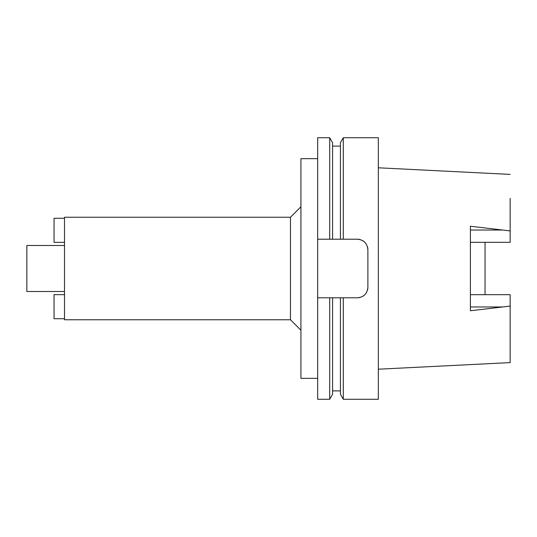 <?xml version="1.0" encoding="UTF-8"?>
<svg xmlns="http://www.w3.org/2000/svg" width="537" height="537" viewBox="0 0 537 537"><rect width="100%" height="100%" fill="white"/><g stroke="black" fill="none" stroke-linecap="round" stroke-linejoin="round"><path stroke-width="0.81" d="M378.343 369.208L510.15 362.603L510.15 294.672L470.399 294.672M485.045 294.672L485.045 242.328L485.045 294.672M470.399 242.328L510.15 242.328L510.15 198.408M510.15 174.397L378.343 167.792M510.15 306.083L470.399 310.762L470.399 226.238L510.15 230.917M64.507 245.483L26.85 245.483L26.85 291.517L64.507 291.517M64.507 218.317L64.507 318.683M300.928 330.221L290.47 319.757L290.47 217.243L64.507 217.243L64.507 218.284L54.049 218.284L54.049 242.348L64.507 242.348M290.47 319.757L64.507 319.757L64.507 318.716L54.049 318.716L54.049 294.652L64.507 294.652M300.928 206.779L290.47 217.243M317.669 158.657L300.928 158.657L300.928 378.343L317.669 378.343M317.669 239.207L332.571 239.207L329.705 239.207L329.705 137.734L317.669 137.734L317.669 399.266L329.705 399.266L329.705 297.793L332.571 297.793L317.669 297.793M329.705 137.734L332.571 142.708L332.571 239.207L343.291 239.207L340.418 239.207L340.418 142.708L343.291 137.734L378.343 137.734L378.343 399.266L343.291 399.266L343.291 297.793L340.418 297.793L357.42 297.793C363.724 297.223 367.207 293.739 367.879 287.329A10.458 10.458 0 0 1 367.516 290.074M329.705 399.266L332.571 394.292L332.571 297.793L340.418 297.793L340.418 394.292L343.291 399.266M367.523 246.96A10.458 10.458 0 0 1 367.879 249.671C367.227 243.288 363.744 239.804 357.42 239.207A10.458 10.458 0 0 1 360.092 239.556M362.623 240.596A10.458 10.458 0 0 1 364.791 242.247M366.643 292.262A10.458 10.458 0 0 1 366.449 292.605M364.771 294.773A10.458 10.458 0 0 1 362.616 296.411M360.092 297.444A10.458 10.458 0 0 1 357.42 297.793M357.42 239.207L343.291 239.207L343.291 137.734M367.879 249.671L367.879 287.329M470.399 230.024L502.404 230.024M502.397 306.976L470.399 306.976M340.418 390.896L332.571 390.896M340.418 146.104L332.571 146.104"/></g></svg>

